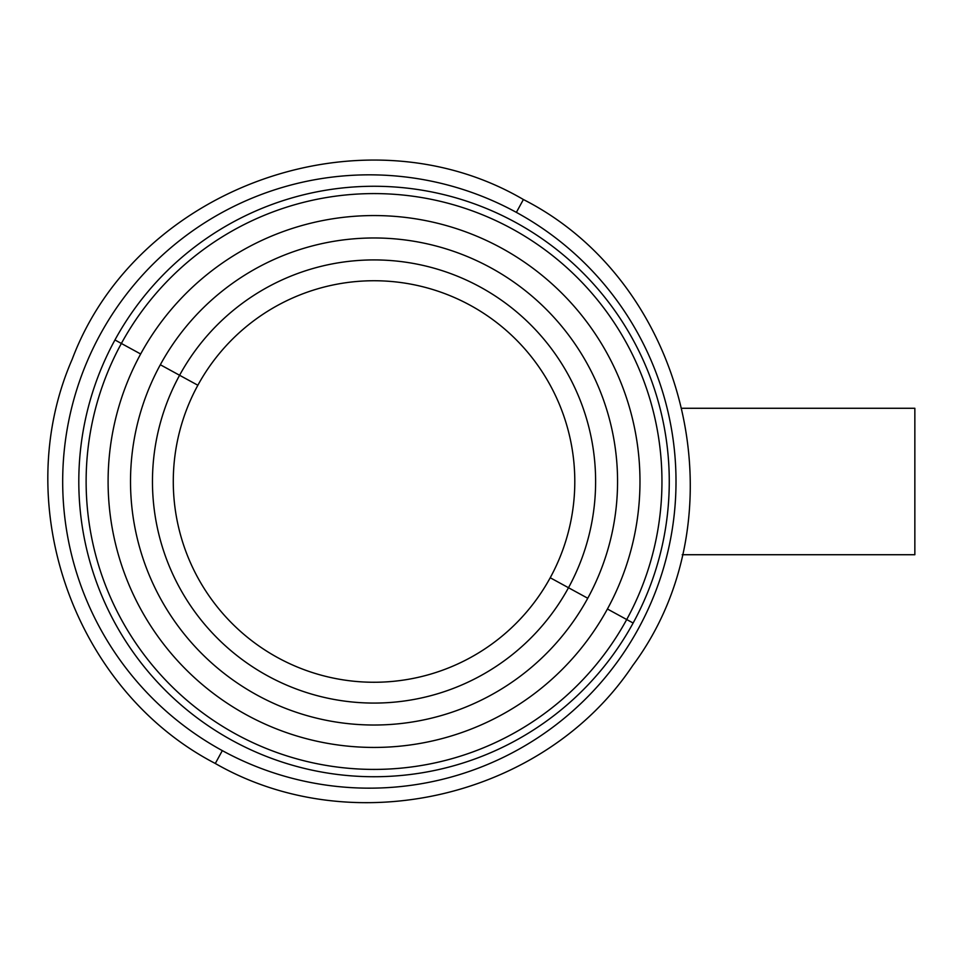 <?xml version="1.0" encoding="UTF-8"?>
<svg xmlns="http://www.w3.org/2000/svg" width="963" height="963" viewBox="0 0 963 963"><rect width="100%" height="100%" fill="white"/><g stroke="black" fill="none" stroke-linecap="round" stroke-linejoin="round"><path stroke-width="1.44" d="M914.85 554.724L914.85 408.276L914.85 554.724L682.201 554.724L914.85 554.724M682.201 408.276L914.85 408.276L682.201 408.276M523.391 199.522L516.373 212.378A306.667 306.667 0 0 0 100.224 334.474A306.667 306.667 0 0 0 222.321 750.622L215.303 763.478L222.321 750.622A306.667 306.667 0 0 0 638.469 628.526A306.667 306.667 0 0 0 516.373 212.378L523.391 199.522C363.894 106.062 137.288 186.316 72.165 359.331C8.571 504.985 74.187 690.302 215.303 763.478C353.12 842.685 544.528 797.761 632.715 665.553C743.099 517.312 688.244 283.266 523.391 199.522M197.86 385.248A200.761 200.761 0 0 1 470.293 305.319A200.761 200.761 0 0 1 550.222 577.752A200.761 200.761 0 0 1 277.789 657.681A200.761 200.761 0 0 1 197.86 385.248L179.587 375.269A221.586 221.586 0 0 1 480.272 287.046A221.586 221.586 0 0 1 568.495 587.731L550.222 577.752A200.761 200.761 0 0 0 470.293 305.319A200.761 200.761 0 0 0 197.86 385.248A200.761 200.761 0 0 0 277.789 657.681A200.761 200.761 0 0 0 550.222 577.752L568.495 587.731A221.586 221.586 0 0 1 267.81 675.954A221.586 221.586 0 0 1 179.587 375.269L197.86 385.248M140.658 353.999L121.374 343.466L140.658 353.999A265.944 265.944 0 0 0 246.54 714.883A265.944 265.944 0 0 0 607.424 609.001A265.944 265.944 0 0 0 501.542 248.117A265.944 265.944 0 0 0 140.658 353.999A265.944 265.944 0 0 1 501.542 248.117A265.944 265.944 0 0 1 607.424 609.001L626.708 619.534L607.424 609.001A265.944 265.944 0 0 1 246.54 714.883A265.944 265.944 0 0 1 140.658 353.999M160.327 364.748A243.531 243.531 0 0 0 257.29 695.214A243.531 243.531 0 0 0 587.755 598.252A243.531 243.531 0 0 0 490.793 267.786A243.531 243.531 0 0 0 160.327 364.748A243.531 243.531 0 0 1 490.793 267.786A243.531 243.531 0 0 1 587.755 598.252L568.495 587.731A221.586 221.586 0 0 0 480.272 287.046A221.586 221.586 0 0 0 179.587 375.269L160.327 364.748L179.587 375.269A221.586 221.586 0 0 0 267.81 675.954A221.586 221.586 0 0 0 568.495 587.731L587.755 598.252A243.531 243.531 0 0 1 257.29 695.214A243.531 243.531 0 0 1 160.327 364.748M222.321 750.622A306.667 306.667 0 0 1 100.224 334.474A306.667 306.667 0 0 1 516.373 212.378A306.667 306.667 0 0 1 638.469 628.526A306.667 306.667 0 0 1 222.321 750.622M114.946 339.963A295.232 295.232 0 0 0 232.492 740.595A295.232 295.232 0 0 0 633.124 623.037A295.232 295.232 0 0 0 515.578 222.405A295.232 295.232 0 0 0 114.946 339.963A295.232 295.232 0 0 1 515.578 222.405A295.232 295.232 0 0 1 633.124 623.037L626.708 619.534A287.913 287.913 0 0 1 236.007 734.167A287.913 287.913 0 0 1 121.374 343.466A287.913 287.913 0 0 1 512.075 228.833A287.913 287.913 0 0 1 626.708 619.534A287.913 287.913 0 0 0 512.075 228.833A287.913 287.913 0 0 0 121.374 343.466L114.946 339.963L121.374 343.466A287.913 287.913 0 0 0 236.007 734.167A287.913 287.913 0 0 0 626.708 619.534L633.124 623.037A295.232 295.232 0 0 1 232.492 740.595A295.232 295.232 0 0 1 114.946 339.963"/></g></svg>
